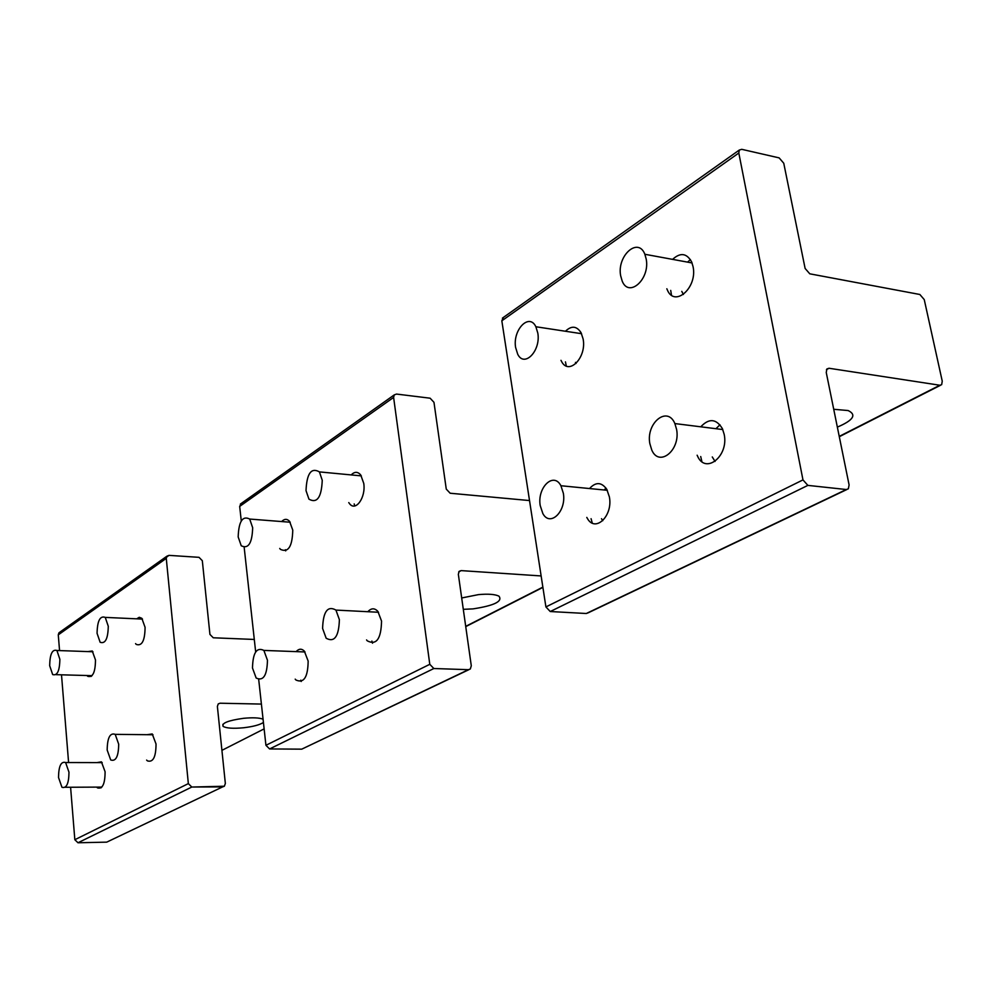 <?xml version="1.0" encoding="UTF-8"?>
<svg xmlns="http://www.w3.org/2000/svg" width="992" height="992" viewBox="0 0 992 992"><rect width="100%" height="100%" fill="white"/><g stroke="black" fill="none" stroke-linecap="round" stroke-linejoin="round"><path stroke-width="1.49" d="M220.063 703.216L261.404 704.072L220.063 703.216L218.24 703.911L217.384 706.465L225.345 783.469L217.384 706.465L218.24 703.911L220.063 703.216M243.66 727.756C253.196 726.615 259.78 724.854 263.426 722.474C259.78 724.854 253.196 726.615 243.66 727.756C233.219 728.736 226.374 728.277 223.113 726.38C226.374 728.277 233.219 728.736 243.66 727.756M263.066 719.188C259.222 717.724 252.687 717.439 243.449 718.32C228.222 720.465 221.439 723.143 223.113 726.38C221.439 723.143 228.222 720.465 243.449 718.32C252.687 717.439 259.222 717.724 263.066 719.188M59.756 632.226L58.28 634.843L59.557 650.591L58.28 634.843L166.272 558.372L188.344 783.618L191.803 787.04L224.366 786.222L225.345 783.469L224.366 786.222L222.642 786.879L191.803 787.04L188.344 783.618L166.272 558.372L166.941 556.177L166.272 558.372L58.28 634.843L58.937 632.809L166.941 556.177L169 555.371L199.02 557.33L202.318 560.703L209.932 634.409L213.268 637.782L254.299 639.456L213.268 637.782L209.932 634.409L202.318 560.703L199.02 557.33L169 555.371L59.756 632.226M106.714 842.146L222.642 786.879L106.714 842.146L77.984 842.766L106.714 842.146M74.834 839.716L77.984 842.766L191.803 787.04L77.984 842.766L74.834 839.716L188.344 783.618L74.834 839.716L70.593 787.251L74.834 839.716M61.504 674.808L68.597 762.538L61.504 674.808M147.039 734.7L152.235 733.956L156.029 743.975C155.98 757.008 153.103 762.65 147.424 760.876L146.63 760.083L147.424 760.876C153.103 762.65 155.98 757.008 156.029 743.975L152.235 733.956L147.039 734.7M96.993 762.6L101.42 761.844L105.09 771.726C105.065 783.841 102.536 789.223 97.489 787.884L96.708 787.115L97.489 787.884L101.072 787.859L97.489 787.884C102.536 789.223 105.065 783.841 105.09 771.726L101.42 761.844L96.993 762.6M136.673 618.834L139.252 617.297L141.806 618.289L145.08 627.316C144.919 640.621 141.992 646.325 136.288 644.428L135.569 643.622L136.288 644.428C141.992 646.325 144.919 640.621 145.08 627.316L141.806 618.289L139.252 617.297L136.673 618.834M87.866 651.583L92.268 650.988L95.48 659.965C95.368 672.316 92.764 677.759 87.693 676.296L86.974 675.527L91.264 676.395L87.693 676.296C92.764 677.759 95.368 672.316 95.48 659.965L92.268 650.988L87.866 651.583M620.657 275.739L622.182 281.046C628.816 298.232 650.144 279.285 646.226 259.185L644.862 254.274C638.104 236.505 616.739 255.886 620.657 275.739M649.847 443.635L651.769 450.033C659.159 467.567 680.648 450.219 676.606 429.474L674.87 423.572C667.393 405.356 645.804 423.113 649.847 443.635M515.617 347.473L517.7 354.194C524.272 368.007 540.95 350.908 537.825 333.151L535.878 326.752C529.207 312.492 512.504 329.902 515.617 347.473M540.206 505.548L542.835 513.534C550.064 527.335 566.544 511.463 563.369 493.346L560.914 485.733C553.573 471.423 537.044 487.593 540.206 505.548M306.02 490.618L308.946 499.15C317.068 503.7 321.507 497.401 322.251 480.252L319.412 471.894C311.228 467.22 306.764 473.469 306.02 490.618M97.067 633.318L100.142 642.27C105.301 644.106 108.004 638.774 108.277 626.262L105.251 617.396C100.068 615.511 97.34 620.806 97.067 633.318M238.179 536.945L241.242 545.761C248.335 549.258 252.142 543.256 252.675 527.732L249.699 519.052C242.556 515.456 238.712 521.42 238.179 536.945M49.674 665.682L52.663 674.56C57.251 675.986 59.656 670.902 59.867 659.296L56.916 650.492C52.303 649.028 49.885 654.088 49.674 665.682M322.598 628.42L326.157 638.228C334.416 642.729 338.83 636.554 339.388 619.69L335.941 610.08C327.608 605.43 323.156 611.543 322.598 628.42M107.173 750.064L110.72 759.971C115.866 761.695 118.532 756.437 118.693 744.174L115.196 734.353C110.025 732.567 107.347 737.8 107.173 750.064M252.489 668.013L256.147 678.007C263.314 681.417 267.084 675.502 267.456 660.263L263.884 650.417C256.668 646.896 252.873 652.761 252.489 668.013M58.528 777.53L61.95 787.288C66.501 788.615 68.857 783.581 68.981 772.21L65.608 762.526C61.02 761.162 58.652 766.171 58.528 777.53M458.701 571.962L461.156 570.611L541.136 575.943M463.301 609.324L472.998 608.89C494.314 605.604 502.956 601.35 498.914 596.13C494.934 594.245 488.101 593.749 478.429 594.63L461.689 597.965M461.156 570.611L459.16 571.33L458.341 574.306L471.287 665.768L470.332 668.992L468.447 669.687L433.851 668.521L429.784 664.318L393.613 397.42L394.246 394.89L396.515 394.072L430.131 398.201L433.975 402.33L446.264 489.106L450.157 493.235L529.53 500.563M241.23 503.465L239.68 506.404L241.267 520.887M258.714 679.594L265.93 745.29L269.588 748.948L301.742 749.158L468.931 669.662M244.193 547.522L255.663 651.88M285.684 550.895L285.386 549.692M354.69 505.957L354.181 503.924M367.834 611.717C371.231 608.009 374.579 607.885 377.84 611.357L381.548 621.066C381.139 638.947 376.39 645.544 367.288 640.844L366.569 639.927M296.124 651.62C298.865 648.632 301.593 648.446 304.308 651.074L308.152 661.056C307.917 677.238 303.85 683.55 295.963 680.016L295.207 679.136M351.193 474.92C354.59 471.485 357.752 471.498 360.716 474.957L363.754 483.377C365.998 497.637 355.508 512.17 349.42 503.514L348.762 502.584M281.654 521.556C284.406 518.729 287.035 518.655 289.552 521.333L292.764 530.112C292.355 546.58 288.238 552.99 280.426 549.345L279.732 548.452M301.196 681.504L300.787 680.165M372.546 643.213L371.888 641.043M829.014 368.255L939.846 385.243L941.656 384.673L942.251 381.176L924.246 299.596L919.857 294.488L809.782 273.817L805.12 268.46L783.754 163.234L779.154 157.889L741.731 149.321L739.288 150.052L738.817 153.016L802.974 479.905L807.872 485.386L846.325 489.527L848.346 488.82L849.102 484.952L826.249 372.484L826.894 368.962L829.014 368.255L826.435 369.681M837.347 427.118C853.331 420.31 856.927 414.78 848.135 410.552L833.726 409.274M503.39 317.44L501.828 320.8L545.91 606.93L550.25 611.531L586.297 613.502L588.244 612.796L846.858 489.527M566.308 365.998L565.452 361.894M671.497 295.157L670.704 290.396M700.774 426.808C709.032 418.041 716.224 418.649 722.387 428.618L724.172 434.335C728.959 456.06 705.647 474.722 697.574 456.184L697.128 455.216M715.939 428.705L719.969 424.799M715.058 461.429L712.281 456.952M589.521 488.548C595.808 481.74 601.561 482.013 606.794 489.354L609.373 496.893C613.168 515.902 595.262 532.989 587.351 518.382L586.793 517.415M604.227 489.998L605.976 488.101M602.752 520.713L601.499 518.704M672.601 259.371C680.363 252.253 686.712 253.109 691.66 261.938L693.061 266.637C697.698 287.68 674.548 307.991 667.281 289.8L666.835 288.771M687.543 262.124L690.407 259.594M683.401 294.5L681.777 291.35M565.452 331.241C571.491 325.45 576.699 325.946 581.076 332.704L583.122 338.991C586.842 357.616 568.701 375.98 561.497 361.336L560.976 360.332M579.948 333.448L580.94 332.456M576.042 363.481L575.472 362.378M592.261 523.057L591.071 518.704M701.89 461.615L700.712 456.543M221.923 750.349L264.132 728.884L221.923 750.349M465.707 626.361L542.86 587.128M239.68 506.404L393.613 397.42M301.742 749.158L468.447 669.687M269.588 748.948L433.851 668.521M265.93 745.29L429.784 664.318M839.232 436.406L939.846 385.243M501.828 320.8L738.817 153.016M586.297 613.502L846.325 489.527M550.25 611.531L807.872 485.386M545.91 606.93L802.974 479.905M222.89 724.296L223.113 726.38L222.89 724.296M692.056 262.954L644.862 254.274M722.784 429.561L674.87 423.572M581.56 333.696L535.878 326.752M607.302 490.296L560.914 485.733M361.348 475.887L319.412 471.894M142.513 619.095L105.251 617.396M290.222 522.226L249.699 519.052M92.045 675.664L55.949 674.659M92.975 651.769L56.916 650.492M378.535 612.262L335.941 610.08M153.004 734.762L115.196 734.353M305.028 651.955L263.884 650.417M101.866 787.09L65.236 787.276M102.188 762.612L65.608 762.526M465.744 626.609L542.909 587.388M240.337 504.097L394.246 394.89M839.294 436.716L940.528 385.256M502.423 318.122L739.288 150.052"/></g></svg>
